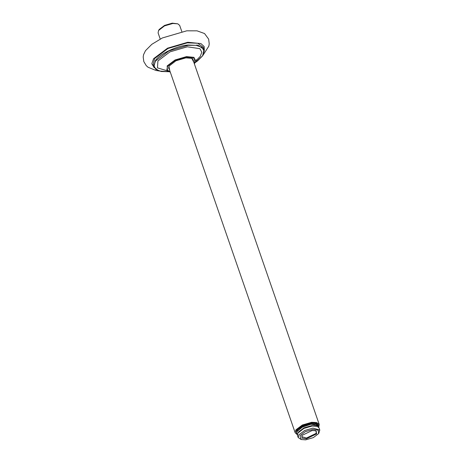 <?xml version="1.0" encoding="UTF-8"?>
<svg xmlns="http://www.w3.org/2000/svg" width="463" height="463" viewBox="0 0 463 463"><rect width="100%" height="100%" fill="white"/><g stroke="black" fill="none" stroke-linecap="round" stroke-linejoin="round"><path stroke-width="0.69" d="M197.07 44.882L196.711 45.403M158.433 70.833L156.025 70.492L148.01 67.222L146.233 65.619L143.802 61.567L143.194 57.013L143.565 54.663L145.492 50.67L151.823 44.315L162.357 37.954L186.763 30.818L197.024 30.83L204.553 33.544L208.645 39.123L209.23 43.817L208.825 46.178L202.875 55.444M167.021 70.735L157.455 67.864L157.929 60.931L169.938 51.879L187.318 46.798L199.883 48.667L201.81 52.18L200.271 56.382L196.057 60.676M153.866 66.956L153.103 64.745L154.567 58.593L167.971 48.493L187.37 42.822L197.753 43.267L203.298 47.365L204.061 49.576L198.517 45.478L188.134 45.027C176.854 45.692 158.809 54.368 155.331 60.803L153.866 66.956L158.826 70.961L168.787 71.719L161.182 71.487L155.73 69.305L153.872 65.48L155.574 60.977L168.879 50.947L188.134 45.322L196.127 45.316L202.053 47.388L204.189 51.277L202.487 55.936L195.305 62.511M169.771 70.613L168.914 66.232L175.952 60.78L185.854 57.881L191.792 58.309L193.823 62.285M169.336 69.363L168.717 68.42L169.093 65.96M191.479 58.205L193.297 59.906L193.389 61.035M318.787 427.042L319.244 424.478L316.588 422.511L311.611 422.297L302.316 425.017L295.892 429.855L295.191 432.807L297.136 434.537M297.107 434.502L296.291 430.11L302.547 425.399L311.599 422.748L317.815 423.506L318.758 427.06M313.92 423.471L311.061 423.523L298.757 428.721M315.482 430.671L316.455 431.638L316.026 433.432L306.46 438.033L301.812 436.707L301.98 435.347M316.686 433.854L315.801 430.775L312.166 430.515L301.911 435.44L302.136 438.195L306.431 438.785L316.686 433.854M318.585 433.652L313.318 437.622L305.696 439.85L301.124 439.52L300.012 435.648L305.279 431.678L312.901 429.45L318.307 430.191L318.585 433.652M318.735 433.42L319.806 430.052L312.947 428.096L304.602 430.532L298.832 434.884L298.201 437.529L301.124 439.52M298.201 437.529L297.472 435.434L297.935 433.038L303.873 428.437L312.224 425.995L317.23 426.354L319.076 427.951L319.806 430.052M317.23 426.354L311.582 425.636L303.959 427.864L298.693 431.834L297.935 433.038M318.619 426.082L310.777 424.108L302.333 426.886L296.991 431.36L296.673 433.681M318.77 427.384L318.654 426.174L315.94 424.311L310.841 424.299L302.403 427.071L297.055 431.551L296.708 433.779L297.362 434.798M160.215 39.031L158.097 32.902L158.56 30.506L164.487 25.911L172.832 23.474L177.833 23.833L179.679 25.424L181.803 31.553M177.833 23.833L172.259 23.15L164.568 25.401L159.249 29.406L158.56 30.506M203.269 54.663L204.061 49.576L202.568 55.901L197.4 61.047L195.282 62.546M194.356 63.825L195.878 61.22L193.899 57.331L186.496 56.613L175.066 59.958L167.166 65.914L167.502 71.047L170.303 72.153M170.257 72.014L166.854 69.687L167.658 66.087L175.327 60.312L186.415 57.071L194.431 58.263L194.686 63.188L194.31 63.686M154.295 67.858L151.795 63.726L153.583 58.703L167.548 48.175L187.752 42.266L200.907 43.574L204.166 46.56L204.287 50.536M313.179 423.442L312.803 423.425M195.878 61.22L196.52 59.727M166.072 70.272L167.502 71.047M295.191 432.807L168.619 67.291M319.244 424.478L192.677 58.963M296.58 433.38C296.21 430.897 298.189 428.501 302.524 426.186C311.263 422.586 316.594 422.453 318.509 425.786"/></g></svg>
